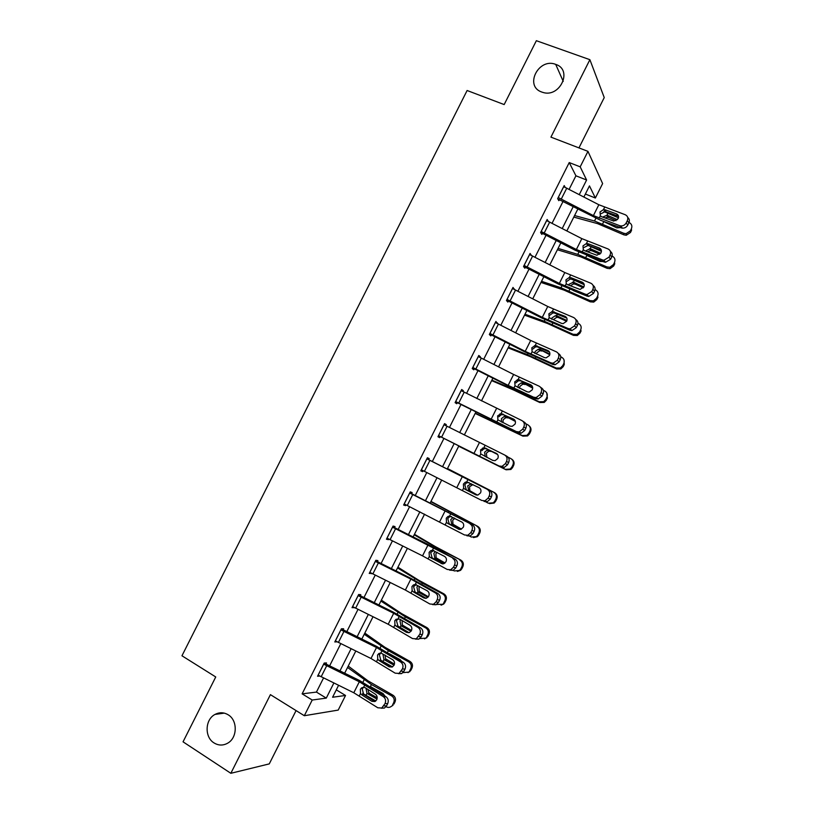 <?xml version="1.0" encoding="UTF-8"?>
<svg xmlns="http://www.w3.org/2000/svg" width="814" height="814" viewBox="0 0 814 814"><rect width="100%" height="100%" fill="white"/><g stroke="black" fill="none" stroke-linecap="round" stroke-linejoin="round"><path stroke-width="1.22" d="M228.195 714.814C237.78 720.329 237.505 737.85 227.686 743.172C223.077 745.726 218.528 745.644 214.041 742.928C204.345 737.179 205.006 719.423 215.038 714.417C219.495 712.108 223.881 712.24 228.195 714.814M555.708 64.377L555.708 64.377C573.158 69.811 559.869 98.27 542.643 92.338L541.778 92.043C524.023 86.223 538.542 57.428 555.708 64.377L563.237 81.38M336.294 689.865L345.543 695.471L338.197 710.093L304.324 715.72L312.21 700.03L326.282 698.107L333.862 683.027M578.947 147.904L604.242 97.578L589.885 59.687L536.355 40.7L504.171 104.568L467.114 90.507L181.96 655.779L215.741 676.963L183.048 741.829L230.84 773.3L269.271 763.888L296.072 710.581M569.139 189.306L575.925 175.804L569.23 162.566L580.189 166.839L587.962 151.363L602.625 183.577L595.37 198.016L589.468 185.897L583.903 196.978M585.378 194.037L595.37 198.016M569.23 162.566L302.126 693.843L316.442 692.093L323.534 677.981M329.619 665.862L340.781 643.671M346.774 631.735L358.007 609.381M363.919 597.629L375.223 575.132M381.044 563.563L392.429 540.903M398.148 529.517L409.615 506.695M415.252 495.502L426.79 472.527M432.326 461.507L443.925 438.431M449.45 427.452L460.989 404.487M466.585 393.345L478.032 370.574M483.719 359.269L495.065 336.691M500.824 325.213L512.077 302.839M517.928 291.198L529.08 269.007M535.012 257.204L546.072 235.205M552.075 223.24L563.044 201.434M565.14 187.291L564.214 185.572L557.651 198.616L558.831 200.671L559.381 199.593M548.31 221.327L547.161 219.495L540.598 232.55L541.859 234.442L542.409 233.364L575.274 250.285L604.171 261.996L602.513 259.931L603.896 260.226L608.994 257.173L610.103 254.975C611.172 252.208 610.48 250.203 608.027 248.952L581.837 238.624L546.611 220.584M531.349 255.352L530.087 253.439L523.524 266.514L524.867 268.244L525.417 267.165M514.265 289.346L513.013 287.423L506.44 300.498L507.865 302.075L508.414 300.987M497.161 323.362L495.919 321.428L489.336 334.513L490.852 335.928L491.391 334.849M480.046 357.417L480.372 356.786L478.805 355.464L472.222 368.559L473.819 369.821L474.359 368.732M462.922 391.493L463.329 390.679L461.68 389.53L455.097 402.635L456.766 403.734L457.315 402.645M445.777 425.6L446.276 424.613L444.546 423.626L437.952 436.742L439.713 437.667L440.252 436.579M428.652 459.666L429.202 458.577L427.401 457.743L420.797 470.868L422.629 471.642L423.117 470.685M411.569 493.65L412.118 492.562L410.225 491.89L403.622 505.036L405.545 505.636L405.942 504.853M394.475 527.665L395.024 526.577L393.05 526.068L386.436 539.224L388.441 539.662L388.746 539.061M377.36 561.711L377.91 560.622L375.854 560.276L369.241 573.443L371.54 573.29M360.236 595.787L360.785 594.688L358.648 594.505L352.024 607.682L354.324 607.549M343.091 629.883L343.64 628.795L341.422 628.774L334.798 641.961L337.088 641.829M323.636 664.163L359.31 681.786L383.374 696.682L386.039 696.764L359.31 680.392L325.976 664.041L326.485 662.922L324.186 663.064L317.552 676.261L319.688 676.068M304.324 715.72L270.411 694.647L230.84 773.3M302.126 693.843L312.21 700.03M589.885 59.687L550.925 137.128L587.962 151.363M338.573 685.327L332.59 697.242L345.543 695.471M577.818 209.096L566.87 230.891M560.856 242.847L549.816 264.835M543.894 276.628L532.753 298.799M526.902 310.429L515.669 332.794M509.91 344.261L498.575 366.819M492.897 378.123L481.471 400.875M475.875 412.016L464.346 434.961M458.831 445.94L447.252 468.996M441.717 480.006L430.189 502.971M424.562 514.163L413.105 536.955M407.387 548.341L396.011 570.98M390.211 582.539L378.907 605.036M373.005 616.778L361.792 639.112M355.799 651.037L344.658 673.219M579.283 194.577L586.599 180.006L580.189 166.839M339.947 670.919L351.099 648.727M357.092 636.802L368.315 614.458M374.216 602.716L385.521 580.219M391.331 568.66L402.706 546.011M408.425 534.625L419.882 511.823M425.508 500.63L437.047 477.665M442.572 466.656L454.171 443.589M459.686 432.61L471.214 409.656M476.811 398.514L488.247 375.763M493.925 364.458L505.26 341.89M511.019 330.423L522.262 308.048M528.113 296.418L539.255 274.237M545.177 262.444L556.227 240.456M562.24 228.5L573.188 206.695M575.925 175.804L586.599 180.006M316.442 692.093L326.282 698.107M529.578 254.467L531.41 255.24M512.586 288.268L514.407 289.062M495.584 322.09L497.395 322.904M478.571 355.942L480.372 356.786M461.538 389.825L463.329 390.679M444.495 423.738L446.276 424.613M420.869 470.736L422.629 471.642M403.785 504.711L405.545 505.636M386.691 538.715L388.441 539.662M369.587 572.751L371.326 573.717M352.462 606.806L354.192 607.804M335.327 640.903L337.047 641.91M563.664 186.66L598.85 204.741L625.203 214.713C627.686 215.924 628.388 217.908 627.309 220.665L626.21 222.873L627.757 225.091L628.856 222.904L627.309 220.665M557.865 198.982L600.813 220.38L621.275 227.9L619.698 225.692L620.756 225.936C623.137 226.038 624.959 225.02 626.21 222.873M558.201 197.527L593.396 215.598L619.698 225.692M616.493 213.899C618.467 214.855 619.016 216.443 618.162 218.64L613.787 221.082L601.709 216.768L600.335 215.812L600.01 211.986L603.439 209.625L605.209 209.809L616.493 213.899L618.08 216.148L605.24 211.559L600.722 213.868M627.757 225.091C626.515 227.238 624.704 228.246 622.323 228.144L621.275 227.9M627.716 217.47C629.426 218.864 629.812 220.675 628.856 222.904M573.799 217.094L597.507 223.616L623.921 234.859L623.748 233.282L626.088 233.679L630.311 230.901L630.463 232.499L626.251 235.266L623.921 234.859M574.572 215.547L594.505 221.001L623.748 233.282M603.876 211.579L618.467 217.816M629.059 222.456L629.151 222.497C631.695 223.931 632.437 226.017 631.399 228.744L630.311 230.901M620.502 227.615L616.809 227.859L602.686 221.062M602.645 217.114L606.99 215.222L608.892 217.531L616.066 220.686M617.399 219.709L607.682 215.445M631.399 228.744L631.532 230.352L630.463 232.499M608.892 217.531L607.091 217.206L604.975 217.959M540.649 232.631L542.45 233.384M541.147 231.461L576.373 249.501L602.513 259.931M599.369 248.016C601.322 249.013 601.872 250.61 601.007 252.818L596.916 255.25L584.666 250.732L583.302 249.745L582.977 245.889L586.406 243.559L588.156 243.762L599.369 248.016L601.037 250.122L588.288 245.34L583.78 247.609M608.994 257.173L610.622 259.249L611.721 257.061L610.103 254.975M610.622 259.249L605.545 262.281L604.171 261.996M610.419 251.445C612.27 252.849 612.708 254.721 611.721 257.061M529.548 254.528L564.804 272.548L590.832 283.221C593.274 284.513 593.955 286.538 592.877 289.316L591.768 291.514L593.477 293.437L594.576 291.239L592.877 289.316M523.585 266.382L558.323 284.045L587.057 296.113L585.317 294.21L587.006 294.536L591.768 291.514M524.074 265.425L559.34 283.425L585.317 294.21M582.224 282.173C584.167 283.201 584.706 284.819 583.841 287.027L580.016 289.438L567.602 284.717L566.249 283.71L565.944 279.833L569.24 277.523L571.102 277.747L582.224 282.173L583.974 284.127L571.316 279.151L570.115 279.11L566.819 281.39M593.477 293.437L588.736 296.428L587.057 296.113M593.091 285.439C595.095 286.843 595.594 288.777 594.576 291.239M557.386 249.745L580.809 256.868L607.132 268.345L606.868 266.921L609.808 267.267L613.43 264.57L613.654 266.005L610.052 268.681L607.132 268.345M558.058 248.412L577.757 254.375L606.868 266.921M587.789 245.289L601.434 251.292M612.108 256.054L612.281 256.135C614.814 257.58 615.557 259.676 614.509 262.413L613.43 264.57M585.673 250.885L590.181 248.708L592.165 250.875L599.806 254.294M600.701 253.337L590.872 248.942M602.971 261.528L599.959 261.436L586.792 255.464L585.795 257.448M614.509 262.413L614.733 263.858L613.654 266.005M592.165 250.875L590.364 250.529L587.596 251.862M540.974 282.427L564.102 290.14L590.323 301.852L589.977 300.59L593.416 300.834L596.52 298.27L596.835 299.542L593.742 302.096L590.323 301.852M541.534 281.308L560.988 287.769L589.977 300.59M575.518 280.749L584.238 284.717M595.075 289.652L595.39 289.794C597.924 291.259 598.656 293.366 597.608 296.113L596.52 298.27M568.864 284.371L573.361 282.224L575.417 284.239L583.312 287.83M583.882 286.935L574.043 282.458M585.215 295.37L573.148 290.506M597.608 296.113L597.914 297.395L596.835 299.542M575.417 284.239L573.626 283.882L570.502 285.653M512.464 288.512L547.751 306.491L573.626 317.521C576.047 318.844 576.719 320.899 575.63 323.677L574.531 325.885L576.312 327.645L577.421 325.447L575.63 323.677M506.593 300.183L541.361 317.826L569.922 330.26L568.101 328.52L570.085 328.856L574.531 325.885M506.99 299.41L542.287 317.379L568.101 328.52M566.839 318.121L554.324 312.983L552.828 312.983L549.847 315.191M576.312 327.645L571.896 330.596L569.922 330.26M575.712 319.454C577.899 320.848 578.459 322.853 577.421 325.447M552.299 311.497L565.079 316.351C567.002 317.409 567.531 319.047 566.666 321.265L563.095 323.636L561.558 323.372L549.175 317.704L548.89 313.797L552.299 311.497L553.469 309.157M495.37 322.517L530.697 340.466L556.4 351.841C558.801 353.215 559.462 355.291 558.373 358.068L557.275 360.276L559.137 361.884L560.246 359.686L558.373 358.068M489.59 334.025L524.379 351.648L552.767 364.438L550.875 362.851L553.133 363.197L557.275 360.276M489.886 333.425L525.223 351.363L550.875 362.851M549.521 352.086L537.332 346.845L535.551 346.886L532.865 349.023M559.137 361.884L555.016 364.784L552.767 364.438M558.292 353.5C560.673 354.863 561.314 356.929 560.246 359.686M535.215 345.512L547.903 350.559C549.816 351.648 550.335 353.307 549.47 355.525L546.133 357.855L544.383 357.58L532.102 351.729L531.817 347.792L535.215 345.512L536.395 343.172M478.256 356.552L513.624 374.471L539.163 386.202C541.544 387.606 542.195 389.703 541.106 392.49L539.997 394.698L541.951 396.153L543.05 393.956L541.106 392.49M472.568 367.887L507.387 385.48L535.612 398.646L533.638 397.212L536.141 397.558L539.997 394.698M472.771 367.47L508.15 385.378L533.638 397.212M532.142 386.039L520.309 380.738L518.304 380.82L515.862 382.885M541.951 396.153L538.105 398.992L535.612 398.646M540.659 387.332L541.106 387.688C543.487 389.082 544.139 391.178 543.05 393.956M518.121 379.558L530.718 384.798C532.621 385.917 533.129 387.596 532.264 389.814L529.151 392.104L527.197 391.829L515.008 385.775L514.733 381.817L518.121 379.558L519.301 377.208M524.542 315.14L547.384 323.443L573.504 335.378L573.076 334.289L576.923 334.412L579.609 331.99L580.006 333.099L577.33 335.51L573.504 335.378M524.999 314.224L544.2 321.194L573.076 334.289M577.96 323.229L578.5 323.484C581.013 324.969 581.745 327.086 580.697 329.833L579.609 331.99M551.638 319.21L552.034 317.887L555.453 315.649L556.522 315.761L558.658 317.623L566.625 321.327M566.951 320.523L557.203 316.005M580.697 329.833L581.084 330.952L580.006 333.099M558.658 317.623L556.868 317.267L553.489 319.475M508.099 347.873L530.657 356.776L556.664 368.946L556.155 368.009L560.337 368.02L562.678 365.751L563.156 366.687L560.815 368.946L556.664 368.946M508.445 347.171L527.411 354.65L556.155 368.009M560.744 356.807L561.579 357.204C564.092 358.709 564.814 360.836 563.766 363.583L562.678 365.751M534.778 353.378L535.195 351.434L538.349 349.226L539.672 349.328L549.765 354.762M549.888 354.08L540.354 349.582M564.021 359.9L564.234 364.54L563.156 366.687M541.88 351.048L539.875 350.681L536.721 352.869L536.345 354.059M491.636 380.637L513.909 390.14L539.814 402.533L539.224 401.77L543.671 401.658L545.736 399.532L546.296 400.305L544.24 402.421L539.814 402.533M491.88 380.148L510.602 388.125L539.224 401.77M543.406 390.344L544.658 390.944C547.15 392.47 547.873 394.607 546.825 397.364L545.736 399.532M518.019 387.627L518.345 385.012L521.255 382.845L523.494 383.18L532.702 388.146M532.682 387.606L523.494 383.18M546.764 392.959L547.374 398.148L546.296 400.305M525.101 384.493L522.863 384.147L519.953 386.284L519.536 388.329M475.173 413.42L522.954 436.151L522.283 435.551L526.943 435.327L528.774 433.333L529.415 433.954L527.594 435.928L522.954 436.151M475.305 413.146L522.283 435.551M525.905 423.829L527.716 424.715C530.199 426.261 530.921 428.408 529.863 431.166L528.774 433.333M501.424 422.018L501.475 418.61L504.171 416.493L506.603 416.809L515.384 421.438M515.282 421.062L506.603 416.809M529.314 425.987C531.043 427.635 531.44 429.568 530.504 431.786L529.415 433.954M508.292 417.958L505.85 417.633L503.164 419.729L502.95 422.741M458.689 446.235L506.074 469.79L505.321 469.352L510.154 469.037L511.803 467.175L512.535 467.623L510.887 469.475L506.074 469.79M458.709 446.174L505.321 469.352M508.068 457.183L510.754 458.516C513.237 460.083 513.949 462.24 512.891 465.008L511.803 467.175M485.256 456.664L484.595 452.238L487.098 450.183L489.713 450.468L497.629 454.527M497.507 454.354L489.713 450.468M511.64 459.086C513.99 460.673 514.652 462.8 513.614 465.455L512.535 467.623M491.483 451.465L488.848 451.17L486.355 453.205L486.904 457.488M485.836 501.912L488.339 503.194L493.325 502.798L494.82 501.037L495.624 501.322L494.149 503.062L489.479 503.601M447.435 468.63L494.597 492.663C497.059 494.24 497.771 496.408 496.713 499.155L495.624 501.322M447.476 468.538L494.597 492.663M477.269 495.105L468.722 490.679L467.694 485.887L471.235 483.74M496.713 499.155L495.909 498.87L494.82 501.037M495.909 498.87C496.967 496.102 496.265 493.925 493.783 492.348M473.005 484.574L469.536 486.711L469.81 490.689L477.513 495.085M469.668 536.182L471.357 537.057L476.465 536.589L477.818 534.93L478.713 535.042L477.36 536.691L473.473 537.586M430.82 501.699L477.696 526.353C480.158 527.95 480.85 530.128 479.792 532.885L478.713 535.042M430.972 501.393L477.696 526.353M461.08 529.273L451.801 524.389L450.793 519.576L452.95 517.643L454.792 518.294M479.792 532.885L478.907 532.753L477.818 534.93M478.907 532.753C479.975 529.985 479.273 527.798 476.801 526.2M454.853 518.315L452.706 520.238L452.971 524.236L461.467 529.11M453.195 570.339L454.354 570.95L459.564 570.411L460.805 568.854L461.782 568.803L460.551 570.349L457.356 571.428M414.194 534.798L439.285 549.328L460.785 560.073C463.227 561.691 463.929 563.878 462.871 566.636L461.782 568.803M414.448 534.279L435.358 546.601L460.785 560.073M444.576 563.329L434.859 558.129L433.862 553.286L435.307 551.699M462.871 566.636L461.894 566.676L460.805 568.854M461.894 566.676C462.963 563.899 462.26 561.701 459.808 560.083M437.149 552.309L435.866 553.795L436.121 557.814L445.024 562.983M436.569 604.456L442.633 604.273L444.841 602.584L443.701 604.049L441.066 605.178M397.547 567.928L422.334 583.089L442.796 593.996L443.854 593.823C446.296 595.451 446.988 597.649 445.919 600.417L444.841 602.584M397.924 567.195L418.528 580.117L443.854 593.823M427.869 597.313L417.908 591.9L416.931 587.026L418.03 585.673M445.919 600.417L444.871 600.62L443.772 602.798M444.871 600.62C445.93 597.842 445.238 595.634 442.796 593.996M419.658 586.436L419.007 587.372L419.251 591.422L428.347 596.774M408.333 632.285L397.924 626.047L396.184 626.169L406.491 632.346L408.984 632.702M419.821 638.552L425.671 638.176L427.879 636.395L424.613 638.909M380.901 601.078L405.372 616.88L425.763 627.94L426.912 627.594C429.344 629.242 430.026 631.45 428.968 634.228L427.879 636.395M381.369 600.132L401.689 613.654L426.912 627.594M411.029 631.277L400.946 625.701L399.979 620.787L400.742 619.739M428.968 634.228L427.828 634.594L426.74 636.772M427.828 634.594C428.897 631.817 428.205 629.598 425.763 627.94M417.877 626.261L415.608 624.918M402.136 620.98L402.37 625.05L411.477 630.494M383.038 661.579L392.541 666.859M402.971 672.639L408.689 672.11L410.907 670.227L408.007 672.649M364.224 634.259L388.4 650.691L408.73 661.904L409.961 661.395C412.383 663.064 413.054 665.282 411.996 668.06L410.907 670.227M364.814 633.089L384.839 647.232L409.961 661.395M378.836 653.561L380.637 653.316L379.365 654.782L380.789 660.185L378.968 660.469L377.737 659.198L377.564 655.026L378.836 653.561L380.881 652.94L392.735 659.747C394.515 661.121 394.953 662.942 394.068 665.211L383.964 659.523L383.007 654.588M411.996 668.06L410.775 668.599L409.676 670.777M410.775 668.599C411.843 665.811 411.162 663.583 408.73 661.904M401.74 661.334L400.142 659.666L389.377 653.723M385.073 655.016L385.48 658.709L394.434 664.163M362.657 693.426L375.824 700.956M386.05 706.715L386.202 706.806C388.197 707.783 390.028 707.549 391.687 706.084L391.3 706.42M347.547 667.46L371.408 684.543L391.666 695.899L392.989 695.227C395.401 696.916 396.072 699.145 395.014 701.922L393.925 704.1M348.239 666.076L367.969 680.819L392.989 695.227M376.994 699.104L366.972 693.375L366.035 688.41M395.014 701.922L393.701 702.635L392.602 704.812M393.701 702.635C394.77 699.847 394.098 697.598 391.666 695.899M371.408 684.543L370.401 686.548L383.109 693.609L385.022 696.112M367.959 689.478L368.569 692.399L369.922 693.65L377.208 697.751M461.131 390.618L521.906 420.584C524.277 422.028 524.918 424.145 523.819 426.943L522.72 429.161L524.745 430.453L525.844 428.256L523.819 426.943M455.525 401.78L518.426 432.885L516.381 431.603L519.118 431.939L522.72 429.161M455.647 401.546L516.381 431.603M514.682 419.973L503.286 414.662L501.068 414.794L498.85 416.768M524.745 430.453L521.164 433.221L518.426 432.885M522.893 421.225L523.941 421.906C526.302 423.351 526.933 425.468 525.844 428.256M501.017 413.634L513.522 419.068C515.404 420.217 515.913 421.917 515.038 424.145L512.138 426.373L509.991 426.098L497.893 419.851L497.639 415.873L501.017 413.634L502.197 411.284M443.996 424.715L504.649 454.995C506.99 456.481 507.621 458.628 506.522 461.426L505.413 463.644L507.519 464.774L508.628 462.576L506.522 461.426M438.481 435.694L501.241 467.155L499.104 466.025L502.065 466.351L505.413 463.644M438.502 435.653L499.104 466.025M497.039 453.846L486.243 448.606L483.852 448.789L481.827 450.691M507.519 464.774L504.181 467.47L501.241 467.155M505.026 455.209L506.756 456.166C509.096 457.651 509.717 459.788 508.628 462.576M483.903 447.731L496.316 453.367C498.178 454.548 498.677 456.257 497.802 458.496L495.085 460.663L492.785 460.409L480.769 453.958L480.525 449.949L483.903 447.731L485.083 445.38M426.841 458.831L489.55 490.455C491.87 491.971 492.49 494.129 491.391 496.927L489.214 495.94C490.313 493.131 489.692 490.964 487.362 489.438M426.882 458.76L489.55 490.455M421.347 469.78L481.827 500.478L484.971 500.783L488.105 498.148L489.214 495.94M469.047 482.549L466.636 482.814L464.784 484.635L466.32 489.804L464.926 489.245L475.915 494.892M488.105 498.148L490.293 499.135L491.391 496.927M490.293 499.135L487.169 501.76L484.035 501.444M476.475 495.054L466.32 489.804M464.926 489.245L463.634 488.095L463.4 484.055L465.262 482.234L466.768 481.868L479.09 487.688C480.942 488.909 481.42 490.628 480.545 492.877L478.011 494.983L475.549 494.739M409.676 492.989L472.334 524.765C474.633 526.322 475.244 528.51 474.145 531.308L471.886 530.474C472.985 527.665 472.385 525.468 470.065 523.901M409.808 492.724L472.334 524.765M404.171 503.937L464.519 534.961L467.836 535.256L470.777 532.692L471.886 530.474M451.424 516.463L449.43 516.87L447.731 518.61L449.236 523.819L447.761 523.433L459.218 529.426M470.777 532.692L473.036 533.516L474.145 531.308M473.036 533.516L470.116 536.06L466.819 535.765M459.798 529.487L449.236 523.819M447.761 523.433L446.489 522.252L446.265 518.192L447.975 516.452L449.613 516.025L461.843 522.049C463.685 523.29 464.163 525.04 463.278 527.279L460.907 529.334L458.313 529.09M392.501 527.167L455.107 559.106C457.387 560.704 457.987 562.912 456.888 565.72L454.538 565.048C455.647 562.22 455.057 560.012 452.757 558.404M392.724 526.719L427.686 544.22L455.107 559.106M386.986 538.125L422.537 555.86L447.212 569.464L450.681 569.749L453.429 567.266L454.538 565.048M433.791 550.478L430.657 552.604L432.142 557.875L430.586 557.651L442.511 563.899M453.429 567.266L455.779 567.928L456.888 565.72M455.779 567.928L453.042 570.4L449.582 570.115M442.948 563.888L432.142 557.875M430.586 557.651L429.324 556.45L429.11 552.36L430.698 550.691L432.448 550.213L444.586 556.43C446.408 557.702 446.876 559.472 446.001 561.721L443.772 563.715L441.046 563.481M375.305 561.375L410.877 579.09L435.439 592.928L437.861 593.477C440.13 595.115 440.71 597.344 439.611 600.162L437.189 599.643C438.288 596.815 437.708 594.576 435.439 592.928M375.62 560.744L410.612 578.215L437.861 593.477M375.346 561.395L369.831 572.364L405.372 590.048L429.884 603.998L433.486 604.273L436.07 601.861L437.189 599.643M416.249 584.574L413.573 586.64L415.038 591.951L413.39 591.89L423.779 597.903L425.773 598.321M436.07 601.861L438.502 602.37L439.611 600.162M438.502 602.37L435.928 604.771L432.397 604.537M426.007 598.29L415.038 591.951M413.39 591.89L412.138 590.669L411.945 586.558L413.41 584.951L415.272 584.421L427.319 590.842C429.131 592.144 429.589 593.935 428.703 596.184L426.607 598.117L423.779 597.903M358.099 595.604L393.701 613.288L418.101 627.482L420.604 627.879C422.853 629.558 423.422 631.806 422.313 634.635L419.81 634.269C420.919 631.43 420.35 629.171 418.101 627.482M358.506 594.8L393.528 612.25L420.604 627.879M352.574 606.583L388.197 624.257L412.535 638.573L416.269 638.827L419.81 634.269M396.184 626.169L394.943 624.918L394.759 620.777L396.123 619.24L397.832 619.169L396.469 620.695L397.924 626.047M418.701 636.487L421.204 636.843L422.313 634.635M421.204 636.843L418.793 639.163L415.394 639.092M396.123 619.24L399.715 619.128L410.042 625.274C411.823 626.617 412.281 628.418 411.396 630.677L409.422 632.559L406.491 632.346M340.873 629.873L376.516 647.527L400.742 662.067L403.327 662.301C405.555 664.021 406.115 666.3 405.006 669.128L402.431 668.925C403.541 666.086 402.981 663.797 400.742 662.067M341.371 628.876L376.424 646.306L403.327 662.301M340.913 629.894L335.388 640.883L371.001 658.495L395.177 673.168L399.023 673.412L402.431 668.925M401.312 671.153L403.897 671.336L405.006 669.128M403.897 671.336L401.617 673.595L398.361 673.646M394.068 665.211L392.206 667.032L389.184 666.819L391.819 667.032L380.789 660.185M378.968 660.469L389.184 666.819M325.976 664.041L324.338 663.054M323.677 664.193L318.142 675.182L353.795 692.765L377.808 707.783L381.746 708.027L385.022 703.611C386.141 700.762 385.592 698.453 383.374 696.682M361.731 694.8L360.51 693.497L360.348 689.305L361.548 687.891L363.431 687.484L362.23 688.888L363.634 694.342L361.731 694.8L371.876 701.322L374.582 701.383L363.634 694.342M383.913 705.84L386.579 705.87L387.688 703.652L385.022 703.611M386.579 705.87L384.422 708.048L381.298 708.211M386.039 696.764C388.247 698.524 388.797 700.823 387.688 703.652M361.548 687.891L363.654 687.24L365.262 687.759L375.427 694.25C377.187 695.655 377.615 697.486 376.729 699.765L374.969 701.526L371.876 701.322M558.241 197.548L563.705 186.671M603.439 209.625L604.619 207.285M599.155 218.152L600.335 215.812M593.396 215.598L598.85 204.741M561.324 198.962L566.788 188.085M605.209 209.809L605.911 211.732M607.997 213.227L606.99 215.222M595.848 218.325L594.505 221.001M603.612 221.968L602.604 223.962M541.188 231.481L546.652 220.594M586.406 243.559L587.586 241.209M582.122 252.096L583.302 249.745M576.373 249.501L581.837 238.624M544.261 232.916L549.725 222.029M588.156 243.762L588.949 245.523M524.114 265.435L529.588 254.548M569.352 277.513L570.533 275.173M565.069 286.06L566.249 283.71M559.34 283.425L564.804 272.548M527.177 266.89L532.651 255.993M571.102 277.747L571.967 279.334M591.188 246.713L590.181 248.708M578.917 252.065L577.757 254.375M574.338 280.281L573.361 282.224M561.955 285.826L560.988 287.769M569.871 289.184L568.966 290.974M507.03 299.43L512.505 288.532M548.005 320.055L549.175 317.704M542.287 317.379L547.751 306.491M510.093 300.895L515.567 289.988M566.809 318.071L565.079 316.351M554.029 311.752L554.975 313.187M489.926 333.445L495.411 322.537M530.921 354.08L532.102 351.729M525.223 351.363L530.697 340.466M492.979 334.92L498.463 324.013M549.389 351.841L547.903 350.559M536.935 345.797L537.973 347.059M472.812 367.49L478.296 356.573M513.827 388.125L515.008 385.775M508.15 385.378L513.624 374.471M475.864 368.986L481.349 358.068M531.868 385.663L530.718 384.798M519.831 379.863L520.96 380.962M557.325 314.163L556.522 315.761M544.993 319.627L544.2 321.194M552.859 323.066L552.126 324.521M540.303 348.066L539.672 349.328M528.011 353.439L527.411 354.65M535.836 356.99L535.276 358.099M564.234 364.54L563.766 363.583M523.27 382.01L522.812 382.926M511.019 387.291L510.602 388.125M518.793 390.934L518.406 391.707M547.374 398.148L546.825 397.364M506.227 415.974L505.932 416.554M530.504 431.786L529.863 431.166M513.614 465.455L512.891 465.008M471.194 491.87L469.332 491.066M448.626 511.548L448.361 512.077M451.801 524.389L451.485 525.03M454.354 525.427L452.411 524.786M439.285 549.328L438.868 550.152M431.756 545.166L431.298 546.062M434.859 558.129L434.371 559.106M437.494 559.014L435.47 558.536M422.334 583.089L421.754 584.259M414.865 578.795L414.224 580.067M417.908 591.9L417.246 593.223M420.624 592.633L418.518 592.307M405.372 616.88L404.619 618.386M397.965 612.464L397.14 614.102M400.946 625.701L400.112 627.36M403.734 626.281L401.546 626.108M388.4 650.691L387.464 652.553M381.044 646.153L380.036 648.168M383.964 659.523L382.956 661.538M386.833 659.951L384.574 659.94M364.112 679.873L362.922 682.254M366.972 693.375L365.964 695.39M369.922 693.65L367.572 693.793M455.687 401.567L461.182 390.639M496.713 422.201L497.893 419.851M491.056 419.413L496.53 408.506M458.73 403.072L464.224 392.144M514.265 419.546L513.522 419.068M502.716 413.96L503.927 414.886M438.543 435.673L444.037 424.735M479.588 456.318L480.769 453.958M473.941 453.49L479.426 442.562M441.585 437.189L447.079 426.251M485.582 448.087L486.874 448.84M421.387 469.8L426.892 458.862M466.768 481.868L467.948 479.507M462.454 490.455L463.634 488.095M456.827 487.586L462.311 476.648M424.42 471.337L429.924 460.388M404.212 503.958L409.717 493.009M449.613 516.025L450.803 513.665M445.299 524.613L446.489 522.252M439.692 521.713L445.177 510.775M407.244 505.514L412.749 494.556M387.026 538.146L392.541 527.187M432.448 550.213L433.638 547.842M428.133 558.811L429.324 556.45M422.537 555.86L428.032 544.912M390.048 539.713L395.563 528.754M415.272 584.421L416.463 582.061M410.948 593.03L412.138 590.669M405.372 590.048L410.877 579.09M372.843 573.951L378.357 562.973M352.615 606.613L358.129 595.634M398.087 618.671L399.267 616.3M393.752 627.279L394.943 624.918M388.197 624.257L393.701 613.288M355.626 608.211L361.141 597.222M380.881 652.94L382.061 650.569M376.546 661.558L377.737 659.198M371.001 658.495L376.516 647.527M338.39 642.5L343.915 631.501M363.654 687.24L364.845 684.869M359.32 695.868L360.51 693.497M353.795 692.765L359.31 681.786M321.143 676.81L326.668 665.811M215.038 714.417L224.298 713.125M604.059 209.595L604.761 211.518M622.323 228.144L620.756 225.936M606.786 215.181L607.997 217.267M626.088 233.679L626.251 235.266M586.64 243.539L587.433 245.289M605.545 262.281L603.896 260.226M569.24 277.523L570.115 279.11M588.736 296.428L587.006 294.536M589.672 248.616L590.964 250.549M609.808 267.267L610.052 268.681M572.557 282.112L573.931 283.882M593.416 300.834L593.742 302.096M551.872 311.559L552.828 312.983M571.896 330.596L570.085 328.856M534.513 345.635L535.551 346.886M555.016 364.784L553.133 363.197M517.185 379.741L518.304 380.82M538.105 398.992L536.141 397.558M555.453 315.649L556.908 317.267M576.923 334.412L577.33 335.51M538.349 349.226L539.875 350.681M560.337 368.02L560.815 368.946M521.255 382.845L522.863 384.137M543.671 401.658L544.24 402.421M504.171 416.493L505.85 417.633M526.943 435.327L527.594 435.928M487.098 450.183L488.848 451.17M510.154 469.037L510.887 469.475M470.014 483.903L471.855 484.727M493.325 502.798L494.149 503.062M476.465 536.589L477.36 536.691M459.564 570.411L460.551 570.349M442.633 604.273L443.701 604.049M425.671 638.176L426.821 637.789M408.689 672.11L409.93 671.56M391.687 706.084L393.009 705.362M499.867 413.878L501.068 414.794M521.164 433.221L519.118 431.939M482.56 448.046L483.852 448.789M504.181 467.47L502.065 466.351M465.262 482.234L466.636 482.814M487.169 501.76L484.971 500.783M447.975 516.452L449.43 516.87M470.116 536.06L467.836 535.256M430.698 550.691L432.234 550.946M453.042 570.4L450.681 569.749M413.41 584.951L415.038 585.042M435.928 604.771L433.486 604.273M418.793 639.163L416.269 638.827M401.617 673.595L399.023 673.412M384.422 708.048L381.746 708.027"/></g></svg>
